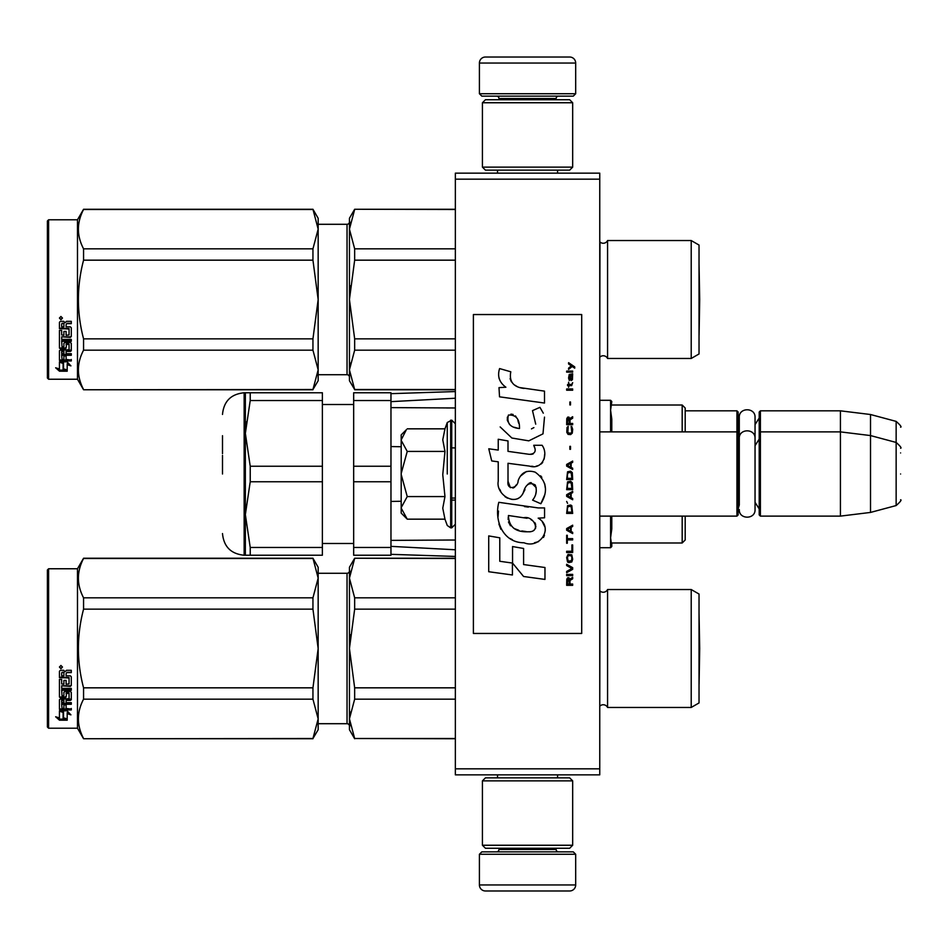 <?xml version="1.0" encoding="UTF-8"?>
<svg xmlns="http://www.w3.org/2000/svg" width="948" height="948" viewBox="0 0 948 948"><rect width="100%" height="100%" fill="white"/><g stroke="black" fill="none" stroke-linecap="round" stroke-linejoin="round"><path stroke-width="1.42" d="M599.752 173.152L599.752 179.172L455.348 179.172L455.348 173.152L599.752 173.152M599.752 768.828L455.348 768.828L455.348 774.848L599.752 774.848L599.752 179.172M455.348 768.828L455.348 179.172M685.191 410.828L736.94 410.828L736.94 516.115L599.752 516.115M736.94 410.828L738.148 412.024L738.148 514.918L736.94 516.115M759.206 433.082L760.403 431.885L760.403 410.828L759.206 412.024L759.206 514.918L760.403 516.115L760.403 431.885L840.426 431.885L840.426 516.115L760.403 516.115M760.403 410.828L840.426 410.828L840.426 431.885L870.513 435.57L870.513 512.43L840.426 516.115M900.6 448.25C901.832 448.108 900.351 446.176 896.144 442.443L896.144 421.386L870.513 414.513L870.513 435.57L896.144 442.443L896.144 505.557L870.513 512.43M900.6 474L900.6 474C900.6 507.204 900.6 507.204 900.6 474C900.6 440.796 900.6 440.796 900.6 474M900.6 452.943C900.6 419.727 900.6 419.727 900.6 452.943M406.384 518.295L401.194 513.105L401.194 434.895L406.384 429.705M406.36 429.728L401.194 439.896M401.194 508.104L407.237 519.16L444.968 519.16L442.763 508.199L444.968 496.574L442.763 474.675L444.968 451.426L442.763 439.801L444.968 428.84L407.237 428.84M447.266 474L447.266 422.524L447.266 474M401.194 440.37L407.237 451.426L401.194 473.526M444.968 451.426L407.237 451.426M401.194 474.474L407.237 496.574L401.194 507.63M444.968 496.574L407.237 496.574M407.237 519.16L406.348 518.26M575.685 93.733L479.415 93.733L481.821 96.139L573.279 96.139L575.685 93.733L575.685 63.042A6.02 6.02 -137.2 0 0 569.665 57.022L548.608 57.022M497.522 173.152L497.522 170.142M557.578 173.152L557.578 170.142M556.132 99.741L556.132 98.545L498.968 98.545L498.968 99.741M496.562 96.139A2.406 2.406 137.8 0 1 498.968 98.545M558.538 96.139A2.406 2.406 -137.8 0 0 556.132 98.545M479.415 93.733L479.415 63.042L575.685 63.042M506.493 57.022L485.435 57.022A6.02 6.02 137.2 0 0 479.415 63.042M485.435 57.022L569.665 57.022M479.415 854.267L575.685 854.267L573.279 851.861L481.821 851.861L479.415 854.267L479.415 884.958A6.02 6.02 42.8 0 0 485.435 890.978L506.493 890.978M557.578 774.848L557.578 777.858M497.522 774.848L497.522 777.858M498.968 848.259L498.968 849.455L556.132 849.455L556.132 848.259M558.538 851.861A2.406 2.406 -42.2 0 1 556.132 849.455M496.562 851.861A2.406 2.406 42.2 0 0 498.968 849.455M575.685 854.267L575.685 884.958L479.415 884.958M548.608 890.978L569.665 890.978A6.02 6.02 -42.8 0 0 575.685 884.958M569.665 890.978L485.435 890.978M482.425 102.751L485.435 99.741L569.665 99.741L572.675 102.751L482.425 102.751L482.425 167.132L572.675 167.132L569.665 170.142L485.435 170.142L482.425 167.132M572.675 167.132L572.675 102.751M572.675 845.249L569.665 848.259L485.435 848.259L482.425 845.249L572.675 845.249L572.675 780.868L482.425 780.868L485.435 777.858L569.665 777.858L572.675 780.868M482.425 780.868L482.425 845.249M738.148 508.898L739.286 505L739.286 438.474L739.286 443L738.148 439.102M738.148 418.044L739.286 421.943L739.286 417.416C738.8 407.237 755.544 407.249 755.046 417.416L755.046 509.526C755.544 519.694 738.8 519.694 739.286 509.526M739.286 417.416L739.286 438.474C738.8 428.295 755.544 428.306 755.046 438.474M691.211 589.526L691.211 707.457L699.032 702.942L699.032 594.041L691.211 589.526L607.573 589.526A4.811 4.811 0 0 1 599.966 590.948L599.752 706.248M691.211 240.543L691.211 358.474L699.032 353.959L699.032 245.058L691.211 240.543L607.573 240.543A4.811 4.811 0 0 1 599.966 241.965L599.752 357.278M318.161 374.721L347.039 374.721L347.039 224.297A2.406 2.406 -136.3 0 0 349.445 221.891A2.406 2.406 -136.3 0 1 347.039 224.297L318.161 224.297M47.4 220.991L48.609 219.782L48.609 379.236L47.4 378.027L47.4 220.991L48.609 219.782L77.487 219.782L77.487 379.236L83.566 389.758L312.947 389.521L318.161 369.898L318.161 380.741L312.947 389.521M390.967 554.331L455.348 556.44M390.967 546.356L455.348 549.769M390.967 540.384L450.679 540.028M446.567 540.028L455.348 540.028M611.792 516.115L611.792 528.842L611.792 516.115M682.181 516.115L682.181 542.991L611.792 542.991L611.792 546.498L610.583 537.824L611.792 528.842M611.792 419.158L611.792 431.885L611.792 419.158L610.583 410.176L611.792 401.502L610.583 400.293L610.583 431.885M611.792 428.141L610.583 428.141M685.191 408.019L685.191 431.885L685.191 408.019L682.181 405.009L682.181 431.885M611.792 519.86L610.583 519.86M685.191 539.981L685.191 516.115L685.191 539.981L682.181 542.991M455.348 447.942L451.734 447.859M401.194 446.745L390.967 446.555L390.967 501.445L401.194 501.255M451.734 500.141L455.348 500.058M455.348 407.972L390.967 407.616M455.348 398.231L390.967 401.644M250.225 392.768L250.225 400.53L245.354 433.39L250.225 466.238L322.379 466.238L322.379 392.768L245.354 392.768L245.354 514.61L250.225 547.47L322.379 547.47L322.379 555.232L245.354 555.232L250.225 555.232L250.225 547.47M250.225 466.238L250.225 481.762L322.379 481.762L322.379 547.47M322.379 466.238L322.379 481.762M353.663 481.762L353.663 547.47L390.967 547.47L390.967 481.762L353.663 481.762L353.663 466.238L390.967 466.238L390.967 400.53L353.663 400.53L353.663 466.238M353.663 547.47L353.663 555.232L390.967 555.232L390.967 547.47M353.663 400.53L353.663 392.768L390.967 392.768L390.967 400.53M222.496 474L222.496 455.419M222.496 435.713L222.496 453.63M245.366 431.885L245.994 421.824M245.354 392.768L244.157 392.768L244.157 555.232L245.354 555.232L245.354 514.61L250.225 481.762M250.225 400.53L322.379 400.53M691.211 707.457L607.573 707.457L607.573 589.526A4.811 4.811 0 0 1 599.966 590.948L599.752 590.723M607.573 707.457A4.811 4.811 0 0 0 599.966 706.035M354.659 558.479L349.445 578.15L349.445 567.26L354.659 558.242L455.348 558.479M349.445 578.15L354.659 597.821L354.659 609.149L349.445 648.491L349.445 578.15L350.132 571.241M350.132 725.741L349.445 718.833L354.659 738.504L455.348 738.504M354.659 738.504L455.348 738.741M354.659 738.741L349.445 729.723L349.445 648.491L354.659 687.833L354.659 699.162L455.348 699.162M354.659 687.833L455.348 687.833M354.659 609.149L455.348 609.149M354.659 597.821L455.348 597.821M354.659 699.162L349.445 718.833L350.132 711.936M349.445 648.491L350.132 634.686M318.161 573.279L347.039 573.279L347.039 723.703L318.161 723.703M347.039 573.279A2.406 2.406 -136.3 0 0 349.445 570.874M347.039 723.703A2.406 2.406 -43.7 0 1 349.445 726.109M48.609 568.764L48.609 728.218L47.4 727.009L47.4 569.973L48.609 568.764L77.487 568.764L83.566 558.242L312.947 558.242L318.161 567.26L318.161 578.102L312.947 558.242M63.528 711.332L63.528 712.304L59.44 710.822L67.071 710.822L70.922 714.863L67.201 713.595L67.201 719.959L63.528 718.904L63.528 711.332L62.058 710.822M67.201 718.88L63.528 717.849M67.201 712.612L67.201 713.595L67.201 712.612L69.465 713.382M63.101 712.149L61.217 710.822M63.101 717.968L63.101 712.446L59.44 711.13L59.44 716.889M59.44 711.13L59.44 717.944L55.648 716.771L59.499 720.196L67.201 720.196L63.101 719.034L63.101 712.446M59.499 720.196L59.499 719.105L57.378 717.316M63.374 719.105L59.499 719.105M66.111 683.709L66.111 680.415L66.111 684.243L69.062 683.911L69.062 677.524L59.44 677.18L59.44 671.279L60.364 670.307L63.706 670.307L65.092 671.753L66.479 670.307L71.29 670.307L71.29 672.262L67.047 672.262L66.111 673.578L67.047 672.262M71.29 670.307L71.29 672.618L67.047 672.618M71.29 676.754L71.29 685.534L70.353 686.376L71.29 684.977L71.29 676.754L70.353 675.829L66.111 675.829L66.111 673.578M70.353 685.807L61.656 685.807L70.353 686.376M61.656 689.658L71.29 689.658L71.29 688.355L71.29 690.298L61.656 690.298L61.656 689.658L62.023 695.951L63.883 695.666L63.883 692.289L64.82 691.507L70.353 691.507L71.29 692.289L71.29 698.96L66.111 699.66L66.111 700.442L66.111 699.66M63.883 694.955L63.883 692.289M70.353 699.66L70.353 700.442L71.29 699.743L71.29 692.289M71.29 702.646L71.29 704.269L61.656 704.269L61.656 703.428L71.29 703.428L71.29 702.646L66.111 702.646L66.111 700.442L70.353 700.442M66.111 704.056L63.883 704.269M66.111 707.564L66.111 704.909L63.883 704.909L63.883 707.564M71.29 708.464L71.29 709.934L60.364 709.934L60.364 709.009L71.29 709.009L66.111 708.464L66.111 704.909M60.364 709.009L59.44 708.405L59.44 699.743L60.364 699.02L69.062 698.735L69.062 693.035L66.479 692.739L66.111 693.723L66.111 693.035M60.364 709.934L59.44 709.329L59.44 699.743M68.706 693.426L66.479 693.426L66.479 692.739M66.111 696.306L65.175 697.029L65.175 697.775L66.111 697.041L66.479 693.426M60.364 697.775L59.44 697.041L59.44 679.372L59.44 696.306L60.364 697.775L65.175 697.775M61.656 683.378L61.656 679.372L59.44 679.372M63.883 683.709L63.883 680.415L63.883 684.243L61.656 683.911L61.656 679.372M69.062 677.974L59.44 677.619L59.44 671.279M62.023 672.618L63.883 672.262L62.023 672.262M63.883 672.618L63.883 675.829L61.656 675.829L61.656 672.997M63.883 700.442L61.656 700.726L61.656 702.385L63.883 702.646L63.883 699.66L61.656 699.932L61.656 701.567M65.175 697.029L60.364 697.029M60.933 665.437L62.438 667.084L60.933 668.707L59.44 667.084L60.933 665.437M62.438 666.942L60.933 668.399L59.44 666.942M71.29 688.355L61.656 688.355L61.656 686.376M63.883 704.909L63.883 708.464L62.023 708.464L61.656 704.269M66.111 680.415L63.883 680.415M48.609 728.218L77.487 728.218L83.566 738.741L312.947 738.504L318.161 718.88L318.161 729.723L312.947 738.504M77.487 568.764L77.487 728.218M318.161 718.88L312.947 699.162L312.947 687.833L318.161 648.574L312.947 609.149L312.947 597.821L318.161 578.102M318.161 648.408L318.161 578.185M318.161 718.797L318.161 648.574M83.566 738.504C76.681 725.398 76.681 712.28 83.566 699.162L83.566 687.833L312.947 687.833M83.566 687.833C76.681 661.609 76.681 635.373 83.566 609.149L312.947 609.149M83.566 609.149L83.566 597.821L312.947 597.821M83.566 597.821C76.681 584.703 76.681 571.585 83.566 558.479L312.947 558.479M83.566 699.162L312.947 699.162M699.079 684.195L699.032 612.764L699.707 648.491L699.079 684.195M691.211 358.474L607.573 358.474L607.573 240.543A4.811 4.811 0 0 1 599.966 241.965L599.752 241.752M607.573 358.474A4.811 4.811 0 0 0 599.966 357.052M354.659 209.496L349.445 229.167L349.445 218.277L354.659 209.259L455.348 209.496M349.445 229.167L354.659 248.838L354.659 260.167L349.445 299.509L349.445 229.167L350.132 222.259M354.659 389.521L349.445 380.741L349.445 369.85L354.659 389.521L455.348 389.521M354.659 350.179L349.445 369.85L349.445 299.509L354.659 338.851L354.659 350.179L455.348 350.179M354.659 338.851L455.348 338.851M354.659 260.167L455.348 260.167M354.659 248.838L455.348 248.838M349.445 369.85L350.132 362.954M349.445 299.509L350.132 285.704M347.039 374.721A2.406 2.406 -43.7 0 1 349.445 377.126M77.487 219.782L83.566 209.259L312.947 209.259L318.161 218.277L318.161 229.12L312.947 209.259M63.528 362.349L63.528 363.321L59.44 361.84L67.071 361.84L70.922 365.881L67.201 364.613L67.201 370.976L63.528 369.921L63.528 362.349L62.058 361.84M67.201 369.898L63.528 368.867M67.201 363.641L67.201 364.613L67.201 363.641L69.465 364.399M63.101 363.167L61.217 361.84M63.101 368.985L63.101 363.463L59.44 362.148L59.44 367.907M59.44 362.148L59.44 368.962L55.648 367.788L59.499 371.213L67.201 371.213L63.101 370.052L63.101 363.463M59.499 371.213L59.499 370.123L57.378 368.334M63.374 370.123L59.499 370.123M66.111 334.727L66.111 331.433L66.111 335.26L69.062 334.928L69.062 328.541L59.44 328.198L59.44 322.296L60.364 321.325L63.706 321.325L65.092 322.77L66.479 321.325L71.29 321.325L71.29 323.28L67.047 323.28L66.111 324.595L67.047 323.28M71.29 321.325L71.29 323.647L67.047 323.647M71.29 327.771L71.29 336.552L70.353 337.393L71.29 335.995L71.29 327.771L70.353 326.847L66.111 326.847L66.111 324.595M70.353 336.824L61.656 336.824L70.353 337.393M61.656 340.688L71.29 340.688L71.29 339.372L71.29 341.316L61.656 341.316L61.656 340.688L62.023 346.968L63.883 346.684L63.883 343.306L64.82 342.524L70.353 342.524L71.29 343.306L71.29 349.978L66.111 350.677L66.111 351.471L66.111 350.677M63.883 345.973L63.883 343.306M70.353 350.677L70.353 351.471L71.29 350.76L71.29 343.306M71.29 353.663L71.29 355.287L61.656 355.287L61.656 354.445L71.29 354.445L71.29 353.663L66.111 353.663L66.111 351.471L70.353 351.471M66.111 355.073L63.883 355.287M66.111 358.581L66.111 355.927L63.883 355.927L63.883 358.581M71.29 359.482L71.29 360.951L60.364 360.951L60.364 360.027L71.29 360.027L66.111 359.482L66.111 355.927M60.364 360.027L59.44 359.422L59.44 350.76L60.364 350.037L69.062 349.753L69.062 344.053L66.479 343.769L66.111 344.74L66.111 344.053M60.364 360.951L59.44 360.347L59.44 350.76M68.706 344.444L66.479 344.444L66.479 343.769M66.111 347.324L65.175 348.046L65.175 348.793L66.111 348.058L66.479 344.444M60.364 348.793L59.44 348.058L59.44 330.39L59.44 347.324L60.364 348.793L65.175 348.793M61.656 334.395L61.656 330.39L59.44 330.39M63.883 334.727L63.883 331.433L63.883 335.26L61.656 334.928L61.656 330.39M69.062 328.992L59.44 328.636L59.44 322.296M62.023 323.647L63.883 323.28L62.023 323.28M63.883 323.647L63.883 326.847L61.656 326.847L61.656 324.015M63.883 351.471L61.656 351.744L61.656 353.403L63.883 353.663L63.883 350.677L61.656 350.95L61.656 352.585M65.175 348.046L60.364 348.046M60.933 316.454L62.438 318.101L60.933 319.725L59.44 318.101L60.933 316.454M62.438 317.959L60.933 319.417L59.44 317.959M71.29 339.372L61.656 339.372L61.656 337.393M63.883 355.927L63.883 359.482L62.023 359.482L61.656 355.287M66.111 331.433L63.883 331.433M48.609 379.236L77.487 379.236M318.161 369.898L312.947 350.179L312.947 338.851L318.161 299.592L312.947 260.167L312.947 248.838L318.161 229.12M318.161 299.426L318.161 229.203M318.161 369.815L318.161 299.592M83.566 389.521C76.681 376.415 76.681 363.297 83.566 350.179L83.566 338.851L312.947 338.851M83.566 338.851C76.681 312.627 76.681 286.391 83.566 260.167L312.947 260.167M83.566 260.167L83.566 248.838L312.947 248.838M83.566 248.838C76.681 235.72 76.681 222.602 83.566 209.496L312.947 209.496M83.566 350.179L312.947 350.179M699.079 335.213L699.032 263.781L699.707 299.509L699.079 335.213M574.725 368.156L574.725 366.888L568.587 362.681L568.587 363.949L571.265 365.845L568.587 368.156L568.587 369.412L572.165 366.473L574.725 368.156M572.675 585.319L572.675 584.051L569.985 584.051L569.985 580.472L572.675 578.801L572.675 577.32L569.736 579.216L568.966 577.747L567.686 577.747L566.786 579.216L566.655 585.319L572.675 585.319M566.655 575.637L572.675 575.637L572.675 574.381L566.655 574.381L566.655 575.637M566.655 572.699L572.675 569.333L572.675 567.651L566.655 564.285L566.655 565.553L571.905 568.492L566.655 571.443L566.655 572.699M566.655 557.566L567.556 561.974L568.705 562.614L571.786 561.974L572.675 559.249L571.786 554.829L568.065 554.414L566.655 557.566M566.655 551.262L566.655 552.518L572.675 552.518L572.675 544.946L571.905 544.946L571.905 551.262L566.655 551.262M572.675 526.448L572.675 525.192L566.655 528.557L566.655 530.24L572.675 533.594L572.675 532.338L571.146 531.496L571.146 527.289L572.675 526.448M571.786 505.639L570.625 505.011L567.556 505.639L566.655 513.413L572.675 513.413L571.786 505.639M567.556 503.329L566.655 501.433L567.556 503.329M566.655 496.385L572.675 499.75L572.675 498.494L571.146 497.653L571.146 493.446L572.675 492.605L572.675 491.348L566.655 494.702L566.655 496.385M572.296 482.722L570.625 481.252L567.556 481.88L566.655 489.666L572.675 489.666L572.296 482.722M572.296 472.637L570.625 471.168L567.556 471.796L566.655 479.57L572.675 479.57L572.296 472.637M570.506 449.305L570.506 446.354L569.866 446.354L569.866 449.305L570.506 449.305M566.655 390.221L572.675 390.221L572.675 388.964L566.655 388.964L566.655 390.221M572.545 376.143L572.675 373.832L569.227 374.46L568.587 378.039L569.345 380.551L569.345 375.515L569.985 375.301L570.115 378.868L571.146 380.551L572.426 379.71L572.545 376.143M567.295 535.276L566.655 535.276L566.655 543.263L567.295 543.263L567.295 539.91L572.675 539.91L572.675 538.642L567.295 538.642L567.295 535.276M572.675 461.072L566.655 464.437L566.655 466.12L572.675 469.485L572.675 468.217L571.146 467.376L571.146 463.169L572.675 462.328L572.675 461.072M571.656 385.599L572.675 382.66L571.786 384.343L569.096 384.544L568.587 382.234L568.587 384.544L567.556 384.544L567.556 385.599L568.587 385.599L568.587 387.282L569.096 385.599L571.656 385.599M571.786 426.6L571.146 426.387L571.786 432.063L570.625 433.319L567.816 432.691L568.196 426.387L567.046 427.441L566.786 432.276L568.065 434.374L570.625 434.587L572.296 433.118L572.675 429.326L571.786 426.6M572.675 423.436L569.985 423.436L569.985 419.869L572.675 418.186L572.675 416.717L569.736 418.601L568.966 417.132L567.686 417.132L566.786 418.601L566.655 424.704L572.675 424.704L572.675 423.436M570.506 404.938L570.506 401.999L569.866 401.999L569.866 404.938L570.506 404.938M572.675 372.149L572.675 371.095L566.655 371.095L566.655 372.149L572.675 372.149M524.007 388.455C513.366 387.104 508.969 381.546 510.794 371.782L499.608 368.582C497.179 376.178 499.276 382.388 505.888 387.234L499.004 387.614L499.525 396.833L544.496 403.042L544.496 391.133L519.836 387.59M539.933 407.344L532.503 410.626L539.933 407.344L543.311 413.186M508.01 481.229L508.01 463.288L529.411 466.084C542.185 470.232 548.939 454.72 542.09 445.276L533.724 445.276C536.627 450.928 535.17 453.95 529.363 454.341L507.998 451.355L507.998 440.939L498.233 439.256L498.233 450.087L488.777 448.795L491.716 460.929L498.233 461.818L498.233 481.229C495.65 494.892 516.779 507.82 523.367 492.486C525.571 484.416 529.529 481.904 535.217 484.949C537.22 490.424 536.343 495.484 532.586 500.117L540.846 503.744C548.513 491.064 546.641 480.541 535.217 472.175C526.97 469.616 521.293 472.412 518.177 480.541C518.07 488.386 506.54 490.898 508.01 481.229L510.403 487.675M538.18 507.927L498.802 502.31C494.169 520.203 502.547 542.789 524.007 542.766C539.957 549.342 554.26 527.598 538.18 518.141L544.567 517.786L544.567 507.927L538.18 507.927M512.548 546.558L512.548 563.076L523.592 576.491L544.97 579.418L544.97 567.508L523.592 564.558L523.592 548.465L512.548 546.558M488.718 571.727L512.43 574.974L512.43 563.065L499.774 561.275L499.774 537.812L488.718 535.904L488.718 571.727M581.705 314.546L473.396 314.546L473.396 633.454L581.705 633.454L581.705 314.546M517.193 386.594L514.954 385.208M511.339 381.795L510.095 378.643M498.932 377.873L499.489 379.413M532.503 410.626L535.715 424.159M533.89 427.607L531.472 428.887M500.177 426.944L511.873 438.023L528.794 440.844L542.991 433.852L544.496 417.12M540.846 503.744L544.804 494.655M545.254 487.699L544.733 483.812M541.818 477.306L540.644 475.825M526.401 471.512L520.63 475.991M516.139 484.997L514.776 486.999M514.172 487.521L512.892 488.066M522.36 494.583L524.991 489.583M527.301 485.056L527.977 484.167M529.067 483.243L530.536 482.674M531.01 482.603L536.224 487.651M536.307 490.72L535.798 493.695M499.774 489.31L500.911 491.834M505.047 496.716L507.488 498.162M511.41 499.323L513.259 499.489M517.703 498.743L520.334 497.06M533.724 445.276L535.063 448.854M533.072 453.997L530.75 454.412M531.07 466.25L532.977 466.345M536.141 466.203L538.5 465.527M541.166 463.999L542.694 462.482M544.164 459.093L544.662 454.412M528.368 507.109L524.469 506.576M534.53 542.742L538.523 541.64M543.465 537.469L544.46 535.312M545.23 530.916L545.171 528.996M544.827 526.827L542.327 521.791M498.482 511.067L498.056 516.624M498.909 524.078L500.947 529.387M510.143 538.547L512.453 539.768M518.011 428.295L514.385 427.287M509.657 424.657L507.393 420.497M507.322 420.059L507.381 417.084M510.936 414.11L513.105 414.477M515.439 415.899L517.11 418.483M517.928 420.568L518.674 423.246M524.007 517.667C534.032 515.676 541.687 532.397 528.19 531.769C515.416 532.278 508.827 526.851 508.424 515.511L527.064 518.272M531.117 519.765L532.16 520.369M534.779 522.549L535.679 524.457M535.857 526.021L535.739 526.958M535.679 528.024L533.795 530.477M530.394 531.757L529.612 531.804M526.247 531.579L521.85 530.951M518.746 530.252L513.934 528.439M510.451 525.773L508.46 521.945M508.175 519.646L508.258 517.087M569.227 584.051L567.295 584.051L568.065 578.801L569.096 579.429L569.227 584.051M567.425 557.566L568.196 555.67L571.146 555.67L571.905 557.566L571.526 560.718L568.196 561.133L567.425 557.566M570.625 527.503L570.625 531.283L567.177 529.399L570.625 527.503M567.425 508.377L568.196 506.481L571.146 506.481L571.905 512.157L567.425 512.157L567.425 508.377M570.625 493.659L570.625 497.439L567.177 495.543L570.625 493.659M567.425 484.618L568.196 482.722L571.146 482.722L571.905 488.398L567.425 488.398L567.425 484.618M567.425 474.521L568.196 472.637L571.146 472.637L571.905 478.313L567.425 478.313L567.425 474.521M571.265 375.301L572.165 377.197L571.656 379.508L570.506 377.612L570.506 375.301L571.265 375.301M570.625 463.382L570.625 467.163L567.177 465.278L570.625 463.382M569.227 423.436L567.295 423.436L568.065 418.186L569.096 418.815L569.227 423.436M519.492 428.52C510.237 427.666 506.54 423.175 508.401 415.07C515.996 414.608 519.694 419.087 519.492 428.52M444.968 428.84L447.266 422.524L451.734 420.154L451.734 527.846L455.348 524.244M450.656 420.154L450.656 527.846L451.734 527.846M610.583 516.115L610.583 547.707L611.792 546.498M755.046 424.574L759.206 418.044M870.513 414.513L840.426 410.828M896.144 421.386C900.351 425.107 901.832 427.05 900.6 427.192M451.734 498.067L455.348 498.067M599.752 431.885L736.94 431.885L738.148 433.082M755.046 445.643L759.206 439.102M755.046 502.357L759.206 508.898M896.144 505.557C900.351 501.824 901.832 499.892 900.6 499.75M451.734 420.154L455.348 423.756M444.968 519.16L447.266 525.476L450.656 527.846M599.752 400.293L610.583 400.293M682.181 405.009L611.792 405.009M599.752 547.707L610.583 547.707M390.967 393.669L455.348 391.56M446.567 407.972L449.945 407.972M353.663 543.5L322.379 543.5M353.663 404.5L322.379 404.5M244.157 555.232C230.992 553.94 223.775 546.723 222.496 533.57M244.157 392.768C230.992 394.06 223.775 401.277 222.496 414.43M455.348 558.242L354.659 558.242M83.566 738.741L312.947 738.741M455.348 209.259L354.659 209.259M455.348 389.758L354.659 389.758M83.566 389.758L312.947 389.758"/></g></svg>
